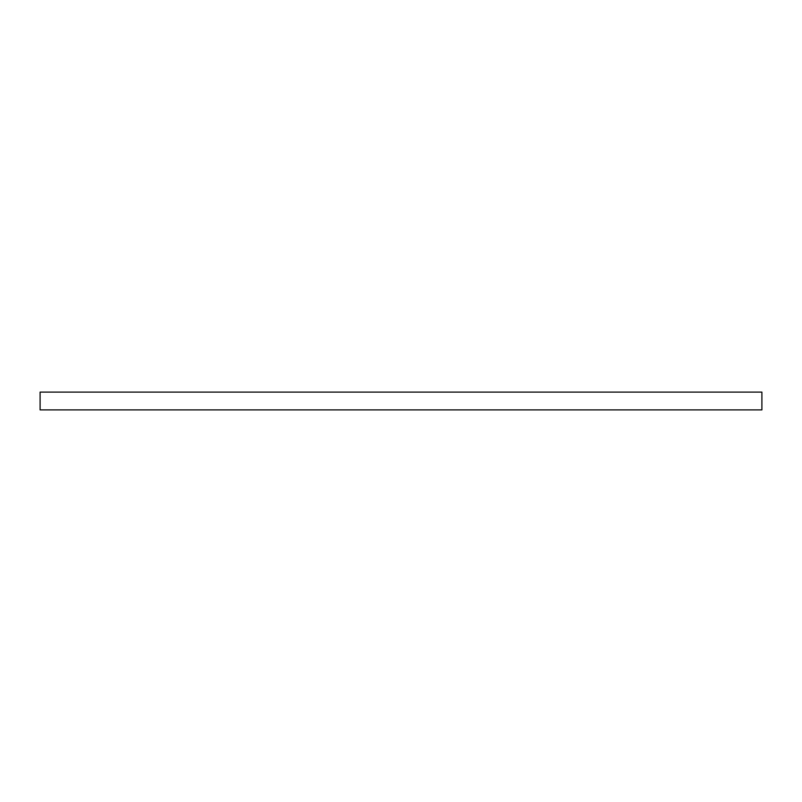 <?xml version="1.0" encoding="UTF-8"?>
<svg xmlns="http://www.w3.org/2000/svg" width="802" height="802" viewBox="0 0 802 802"><rect width="100%" height="100%" fill="white"/><g stroke="black" fill="none" stroke-linecap="round" stroke-linejoin="round"><path stroke-width="1.2" d="M761.9 409.892L761.9 392.108L40.1 392.108L40.1 409.892L761.9 409.892"/></g></svg>
